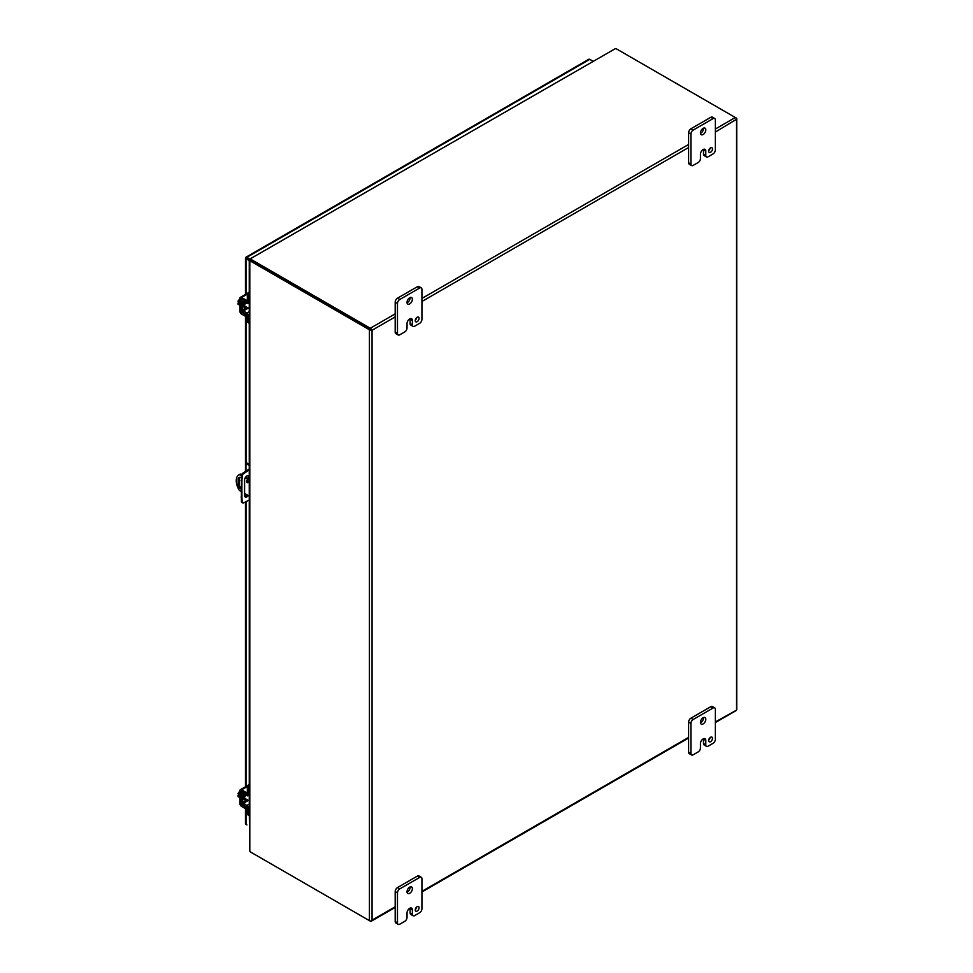 <?xml version="1.0" encoding="UTF-8"?>
<svg xmlns="http://www.w3.org/2000/svg" width="973" height="973" viewBox="0 0 973 973"><rect width="100%" height="100%" fill="white"/><g stroke="black" fill="none" stroke-linecap="round" stroke-linejoin="round"><path stroke-width="1.46" d="M247.13 799.684A3.369 1.946 -60 0 1 246.874 799.855A3.369 1.946 -60 0 1 245.184 800.013A3.369 1.946 -60 0 1 245.901 795.148M245.184 800.013L244.028 799.344A3.369 1.946 -60 0 1 244.722 794.491M248.48 810.181L248.48 813.769A4.318 2.493 120 0 0 249.258 815.678L248.224 815.082A4.318 2.493 120 0 1 247.324 813.1L247.324 809.755M249.258 808.077L248.48 808.514A2.469 1.423 -120 0 0 246.765 805.51L242.654 802.384L242.824 793.615L246.765 795.622A2.469 1.423 -120 0 0 247.969 795.732A2.469 1.423 -120 0 0 248.468 794.892M248.48 793.554L248.48 789.346A4.318 2.493 -60 0 1 249.258 786.549M249.258 784.274A4.318 2.493 120 0 0 247.324 788.677L247.324 793.129M247.093 794.333L243.214 792.302A2.469 1.423 -120 0 0 242.009 792.192A2.469 1.423 -120 0 0 241.486 793.323L241.486 801.716A2.469 1.423 -120 0 0 243.214 804.72L247.324 807.845M247.969 795.732L249.173 795.063A3.369 1.946 -60 0 1 249.246 796.036L248.346 795.513M247.13 307.334A3.369 1.946 -60 0 1 246.874 307.504A3.369 1.946 -60 0 1 245.184 307.663A3.369 1.946 -60 0 1 245.901 302.798M245.184 307.663L244.028 306.994A3.369 1.946 -60 0 1 244.722 302.141M248.48 317.83L248.48 321.431A4.318 2.493 120 0 0 249.258 323.328L248.224 322.732A4.318 2.493 120 0 1 247.324 320.749L247.324 317.405M249.258 315.726L248.48 316.164A2.469 1.423 -120 0 0 246.765 313.16L242.654 310.034L242.824 301.265L246.765 303.272A2.469 1.423 -120 0 0 247.969 303.381A2.469 1.423 -120 0 0 248.468 302.542M248.48 301.204L248.48 296.996A4.318 2.493 -60 0 1 249.258 294.199M249.258 291.924A4.318 2.493 120 0 0 247.324 296.327L247.324 300.779M247.093 301.983L243.214 299.952A2.469 1.423 -120 0 0 242.009 299.842A2.469 1.423 -120 0 0 241.486 300.985L241.486 309.365A2.469 1.423 -120 0 0 243.214 312.369L247.324 315.495M249.173 302.688A3.369 1.946 -60 0 1 249.246 303.685L248.346 303.162M246.57 481.355A1.082 0.62 60 0 1 248.103 482.243A1.082 0.62 60 0 1 246.57 481.355M241.061 491.414L239.358 490.441A12.965 7.492 60 0 1 236.257 480.698A12.965 7.492 60 0 1 238.944 474.763L239.82 474.265A12.965 7.492 60 0 1 240.246 474.046L241.584 474.824M238.944 474.763A12.965 7.492 60 0 1 239.358 474.556L240.246 474.046M239.443 477.354A3.783 2.177 -120 0 0 239.054 478.74L239.054 483.861A3.783 2.177 -120 0 0 241.061 488.008M247.458 481.003A1.082 0.62 -120 0 0 248.091 482.085M245.622 477.147L249.258 479.251M241.061 489.115A3.783 2.177 60 0 1 238.178 484.372L238.178 479.251A3.783 2.177 60 0 1 238.957 477.512A3.783 2.177 60 0 1 241.243 477.974M249.258 496.145L244.588 493.457M249.258 480.273L245.147 477.889M241.401 475.736L239.358 474.556M248.31 478.704L248.31 476.819A3.247 1.873 120 0 0 248.018 475.675M244.88 496.619A3.247 1.873 120 0 0 247.349 495.05M249.258 500.025L243.664 502.846A2.165 1.253 -60 0 1 242.715 502.883L241.851 502.384A2.165 1.253 -60 0 1 241.413 501.545L241.413 475.578A2.165 1.253 -60 0 1 242.8 473.17L249.258 469.035M248.212 495.549A3.247 1.873 -60 0 1 245.257 496.972A3.247 1.873 -60 0 1 244.588 495.488L244.588 479.957A3.247 1.873 -60 0 1 245.999 476.697A3.247 1.873 -60 0 1 248.492 475.821A3.247 1.873 -60 0 1 249.173 477.305L249.173 479.203M241.061 480.504L241.912 481.003L241.912 497.531L241.061 497.033M241.912 497.531L242.265 502.044L241.413 501.545M242.715 502.883A2.165 1.253 -60 0 1 242.265 502.044M246.887 470.397L247.75 470.896L249.258 470.02M249.258 464.389L246.801 462.966L245.95 463.464L249.258 465.374M247.75 470.896L243.664 473.669L242.8 473.17M241.413 475.578L242.265 476.077A2.165 1.253 -60 0 1 243.664 473.669M242.265 476.077L241.912 481.003M245.95 463.464L245.95 471.041M250.864 260.618L245.646 257.602L250.864 260.618M248.747 259.39L246.011 257.821M588.507 59.657A1.873 1.082 60 0 1 588.823 59.268A1.873 1.082 60 0 1 589.747 59.365L592.715 61.08M249.781 260.8L246.011 258.83A1.873 1.082 0 0 1 245.464 258.076A1.873 1.082 0 0 1 245.646 257.602A1.873 1.082 60 0 1 245.962 257.213A1.873 1.082 60 0 1 246.899 257.31L250.998 259.682M245.646 823.146A1.873 1.082 0 0 0 245.464 823.62A1.873 1.082 0 0 0 246.011 824.374L246.899 824.885A1.873 1.082 -120 0 0 246.899 824.885M370.299 329.251L252.129 261.032L370.299 329.251M251.046 259.986A4.318 2.493 0 0 0 252.129 261.032A4.318 2.493 -120 0 0 250.681 260.618L249.806 261.117A4.318 2.493 60 0 1 251.253 261.542L252.129 260.01A4.318 2.493 180 0 1 251.046 258.964L251.046 259.986M715.35 132.073L736.561 119.241L736.561 710.12L715.35 721.942M371.187 329.762L372.063 330.273L395.196 316.918M252.116 852.92A4.318 2.493 0 0 0 252.129 852.932L370.299 921.151A1.873 1.082 60 0 0 371.236 921.249A1.873 1.082 60 0 0 371.552 920.859L372.063 920.142L371.552 920.859A1.873 1.082 180 0 1 369.424 920.653L251.253 852.421A4.318 2.493 60 0 1 249.806 851.168L249.258 810.205M715.35 722.574L736.245 710.509A1.873 1.082 60 0 0 736.561 710.12A1.873 1.082 0 0 0 736.743 709.658L736.743 118.767A1.873 1.082 0 0 1 736.561 119.241L736.561 119.241A1.873 1.082 -120 0 0 735.308 117.502L617.137 49.27A4.318 2.493 180 0 0 615.337 48.65L250.462 258.721L251.046 259.937M369.424 920.653L369.424 329.762A1.873 1.082 180 0 0 371.552 329.969A1.873 1.082 -120 0 0 370.299 328.242L252.129 260.01M369.424 329.762L251.253 261.542M250.681 260.618L249.781 260.788M736.743 118.767A1.873 1.082 0 0 0 736.196 118.013L735.32 117.502M615.337 48.65L250.499 258.66M249.806 261.117L249.806 851.168M415.289 320.056A2.7 1.557 120 0 0 416.736 317.563M415.24 320.567A2.7 1.557 120 0 0 415.799 321.808A2.7 1.557 120 0 0 417.891 321.09A2.7 1.557 120 0 0 419.071 318.366A2.7 1.557 120 0 0 418.512 317.125A2.7 1.557 120 0 0 416.42 317.855A2.7 1.557 120 0 0 415.24 320.567M407.055 302.773A3.783 2.189 120 0 0 410.095 297.969A3.783 2.189 120 0 0 410.071 297.556M407.03 302.372A3.783 2.189 120 0 0 407.809 304.111A3.783 2.189 120 0 0 410.728 303.089A3.783 2.189 120 0 0 412.382 299.283A3.783 2.189 120 0 0 411.591 297.556A3.783 2.189 120 0 0 408.684 298.565A3.783 2.189 120 0 0 407.03 302.372M407.042 327.962A3.247 1.873 -60 0 1 404.744 331.927L399.769 334.797A3.247 1.873 -60 0 1 398.152 334.955A3.247 1.873 -60 0 1 397.483 333.471L397.483 303.479A3.247 1.873 -60 0 1 399.769 299.502L419.643 288.032A3.247 1.873 -60 0 1 421.26 287.874A3.247 1.873 -60 0 1 421.929 289.358L421.929 319.363A3.247 1.873 -60 0 1 419.643 323.328L414.668 326.198A3.247 1.873 -60 0 1 413.051 326.356A3.247 1.873 -60 0 1 412.382 324.873L412.382 320.458A3.77 2.177 120 0 0 411.591 318.743A3.77 2.177 120 0 0 409.706 318.925A3.77 2.177 120 0 0 407.042 323.547L407.042 327.962M412.382 320.458L410.095 319.144A3.77 2.177 120 0 0 410.071 318.743M410.095 319.144L410.095 323.559A3.247 1.873 120 0 0 410.764 325.043L413.051 326.356M421.26 287.874L418.974 286.561A3.247 1.873 120 0 0 417.356 286.719L419.643 288.032M399.769 299.502L397.483 298.188L417.356 286.719M397.483 298.188A3.247 1.873 120 0 0 395.196 302.153L397.483 303.479M397.483 333.471L395.196 332.158L395.196 302.153M395.196 332.158A3.247 1.873 120 0 0 395.865 333.642L398.152 334.955M708.709 150.657A2.7 1.557 120 0 0 710.144 148.164M708.66 151.168A2.7 1.557 120 0 0 709.22 152.408A2.7 1.557 120 0 0 711.299 151.679A2.7 1.557 120 0 0 712.479 148.966A2.7 1.557 120 0 0 711.92 147.726A2.7 1.557 120 0 0 709.84 148.455A2.7 1.557 120 0 0 708.66 151.168M700.475 133.374A3.783 2.189 120 0 0 703.515 128.558A3.783 2.189 120 0 0 703.491 128.156M700.451 132.973A3.783 2.189 120 0 0 701.229 134.7A3.783 2.189 120 0 0 704.148 133.69A3.783 2.189 120 0 0 705.802 129.883A3.783 2.189 120 0 0 705.011 128.156A3.783 2.189 120 0 0 702.105 129.166A3.783 2.189 120 0 0 700.451 132.973M700.463 158.55A3.247 1.873 -60 0 1 698.164 162.527L693.19 165.398A3.247 1.873 -60 0 1 691.572 165.556A3.247 1.873 -60 0 1 690.903 164.072L690.903 134.079A3.247 1.873 -60 0 1 693.19 130.102L713.051 118.633A3.247 1.873 -60 0 1 714.681 118.475A3.247 1.873 -60 0 1 715.35 119.959L715.35 149.951A3.247 1.873 -60 0 1 713.051 153.929L708.089 156.799A3.247 1.873 -60 0 1 706.471 156.957A3.247 1.873 -60 0 1 705.79 155.473L705.79 151.058A3.77 2.177 120 0 0 705.011 149.331A3.77 2.177 120 0 0 703.126 149.526A3.77 2.177 120 0 0 700.463 154.135L700.463 158.55M705.79 151.058L703.503 149.745A3.77 2.177 120 0 0 703.479 149.343M703.503 149.745L703.503 154.148A3.247 1.873 120 0 0 704.184 155.631L706.471 156.957M714.681 118.475L712.394 117.149A3.247 1.873 120 0 0 710.777 117.307L713.051 118.633M693.19 130.102L690.903 128.789L710.777 117.307M690.903 128.789A3.247 1.873 120 0 0 688.616 132.754L690.903 134.079M690.903 164.072L688.616 162.759L688.616 132.754M688.616 162.759A3.247 1.873 120 0 0 689.285 164.242L691.572 165.556M415.289 909.451A2.7 1.557 120 0 0 416.736 906.958M415.24 909.962A2.7 1.557 120 0 0 415.799 911.202A2.7 1.557 120 0 0 417.891 910.473A2.7 1.557 120 0 0 419.071 907.76A2.7 1.557 120 0 0 418.512 906.52A2.7 1.557 120 0 0 416.42 907.237A2.7 1.557 120 0 0 415.24 909.962M407.055 892.168A3.783 2.189 120 0 0 410.095 887.352A3.783 2.189 120 0 0 410.071 886.95M407.03 891.767A3.783 2.189 120 0 0 407.809 893.494A3.783 2.189 120 0 0 410.728 892.484A3.783 2.189 120 0 0 412.382 888.677A3.783 2.189 120 0 0 411.591 886.95A3.783 2.189 120 0 0 408.684 887.96A3.783 2.189 120 0 0 407.03 891.767M407.042 917.344A3.247 1.873 -60 0 1 404.744 921.322L399.769 924.192A3.247 1.873 -60 0 1 398.152 924.35A3.247 1.873 -60 0 1 397.483 922.866L397.483 892.861A3.247 1.873 -60 0 1 399.769 888.896L419.643 877.427A3.247 1.873 -60 0 1 421.26 877.269A3.247 1.873 -60 0 1 421.929 878.753L421.929 908.746A3.247 1.873 -60 0 1 419.643 912.723L414.668 915.593A3.247 1.873 -60 0 1 413.051 915.751A3.247 1.873 -60 0 1 412.382 914.267L412.382 909.852A3.77 2.177 120 0 0 411.591 908.125A3.77 2.177 120 0 0 409.706 908.32A3.77 2.177 120 0 0 407.042 912.929L407.042 917.344M412.382 909.852L410.095 908.539A3.77 2.177 120 0 0 410.071 908.137M410.095 908.539L410.095 912.942A3.247 1.873 120 0 0 410.764 914.425L413.051 915.751M421.26 877.269L418.974 875.943A3.247 1.873 120 0 0 417.356 876.101L419.643 877.427M399.769 888.896L397.483 887.583L417.356 876.101M397.483 887.583A3.247 1.873 120 0 0 395.196 891.548L397.483 892.861M397.483 922.866L395.196 921.54L395.196 891.548M395.196 921.54A3.247 1.873 120 0 0 395.865 923.024L398.152 924.35M708.709 740.039A2.7 1.557 120 0 0 710.144 737.546M708.66 740.562A2.7 1.557 120 0 0 709.22 741.791A2.7 1.557 120 0 0 711.299 741.073A2.7 1.557 120 0 0 712.479 738.349A2.7 1.557 120 0 0 711.92 737.12A2.7 1.557 120 0 0 709.84 737.838A2.7 1.557 120 0 0 708.66 740.562M700.475 722.769A3.783 2.189 120 0 0 703.515 717.952A3.783 2.189 120 0 0 703.491 717.551M700.451 722.355A3.783 2.189 120 0 0 701.229 724.094A3.783 2.189 120 0 0 704.148 723.085A3.783 2.189 120 0 0 705.802 719.278A3.783 2.189 120 0 0 705.011 717.539A3.783 2.189 120 0 0 702.105 718.56A3.783 2.189 120 0 0 700.451 722.355M700.463 747.945A3.247 1.873 -60 0 1 698.164 751.91L693.19 754.78A3.247 1.873 -60 0 1 691.572 754.951A3.247 1.873 -60 0 1 690.903 753.467L690.903 723.462A3.247 1.873 -60 0 1 693.19 719.497L713.051 708.028A3.247 1.873 -60 0 1 714.681 707.858A3.247 1.873 -60 0 1 715.35 709.341L715.35 739.346A3.247 1.873 -60 0 1 713.051 743.311L708.089 746.182A3.247 1.873 -60 0 1 706.471 746.352A3.247 1.873 -60 0 1 705.79 744.868L705.79 740.453A3.77 2.177 120 0 0 705.011 738.726A3.77 2.177 120 0 0 703.126 738.908A3.77 2.177 120 0 0 700.463 743.53L700.463 747.945M705.79 740.453L703.503 739.127A3.77 2.177 120 0 0 703.479 738.738M703.503 739.127L703.503 743.542A3.247 1.873 120 0 0 704.184 745.026L706.471 746.352M714.681 707.858L712.394 706.544A3.247 1.873 120 0 0 710.777 706.702L713.051 708.028M693.19 719.497L690.903 718.171L710.777 706.702M690.903 718.171A3.247 1.873 120 0 0 688.616 722.148L690.903 723.462M690.903 753.467L688.616 752.141L688.616 722.148M688.616 752.141A3.247 1.873 120 0 0 689.285 753.625L691.572 754.951M239.857 794.54L237.996 793.469L239.857 791.085M239.857 797.617L237.996 796.546L237.996 795.488L239.151 796.157L237.996 793.469M237.996 795.488L239.151 795.379M239.857 795.719A4.318 2.493 120 0 0 239.784 796.534A4.318 2.493 120 0 0 239.857 797.264M249.806 810.132A2.165 1.253 0 0 1 247.495 809.852L241.596 806.447A2.469 1.423 -120 0 1 239.857 803.418L239.857 790.83A2.469 1.423 60 0 1 240.367 789.699A2.469 1.423 60 0 1 241.596 789.821L247.957 786.16M249.806 808.794A2.165 1.253 180 0 1 247.495 808.514L241.012 804.087L241.182 791.122L247.495 794.576A2.165 1.253 0 0 0 249.806 794.856M249.806 793.506A2.165 1.253 180 0 1 247.495 793.226L241.596 789.821M239.857 302.189L237.996 301.119L239.857 298.735M239.857 305.267L237.996 304.196L237.996 303.138L239.151 303.807L237.996 301.119M237.996 303.138L239.151 303.029M239.857 303.369A4.318 2.493 120 0 0 239.784 304.184A4.318 2.493 120 0 0 239.857 304.914M249.806 317.782A2.165 1.253 0 0 1 247.495 317.502L241.596 314.097A2.469 1.423 -120 0 1 239.857 311.068L239.857 298.48A2.469 1.423 60 0 1 240.367 297.349A2.469 1.423 60 0 1 241.596 297.47L247.957 293.81M249.806 316.444A2.165 1.253 180 0 1 247.495 316.164L241.012 311.737L241.182 298.772L247.495 302.226A2.165 1.253 0 0 0 249.806 302.506M249.806 301.168A2.165 1.253 180 0 1 247.495 300.876L241.596 297.47M247.969 303.381L249.173 302.712M248.48 813.769L247.324 813.1M248.48 789.346L247.324 788.677M249.258 804.075L246.765 805.51M242.654 802.384L247.227 799.745M248.395 800.414L243.226 803.394M248.48 321.431L247.324 320.749M248.48 296.996L247.324 296.327M249.258 311.725L246.765 313.16M242.654 310.034L247.227 307.395M248.395 308.064L243.226 311.044M238.178 479.251L239.054 478.74M239.054 483.861L238.178 484.372M249.173 477.305L248.31 476.819M246.899 257.31L589.747 59.365M246.011 258.83L246.011 294.089M246.011 316.651L246.011 463.428M246.011 494.272L246.011 496.315M246.011 501.715L246.011 786.439M246.011 808.989L246.011 824.374M370.299 328.242L395.196 313.865M421.929 298.431L688.616 144.466M715.35 129.032L735.308 117.502M421.929 301.484L688.616 147.519M395.196 906.787L372.063 920.142L372.063 330.273M688.616 737.388L421.929 891.353M410.095 323.559L412.382 324.873M703.503 154.148L705.79 155.473M410.095 912.942L412.382 914.267M703.503 743.542L705.79 744.868M247.495 794.576L247.495 793.226M247.495 809.852L247.495 808.514M242.034 803.491L241.012 804.087M242.8 804.416L241.596 805.109M247.495 302.226L247.495 300.876M247.495 317.502L247.495 316.164M242.034 311.153L241.012 311.737M242.8 312.065L241.596 312.759M242.691 791.791L242.009 792.192M242.691 299.453L242.009 299.842M588.823 59.268L245.962 257.213M245.464 258.076L245.464 294.405M245.464 316.334L245.464 471.37M245.464 493.968L245.464 496.558M245.464 501.983L245.464 786.756M245.464 808.685L245.464 823.62M371.236 921.249L395.196 907.42M421.929 891.986L688.616 738.02M249.258 260.8L249.258 301.241M249.258 302.579L249.258 316.517M249.258 317.867L249.258 793.591M249.258 794.929L249.258 808.867M244.503 798.164L249.258 800.913M248.76 784.858L240.367 789.699M244.503 305.814L249.258 308.563M248.76 292.508L240.367 297.349"/></g></svg>
